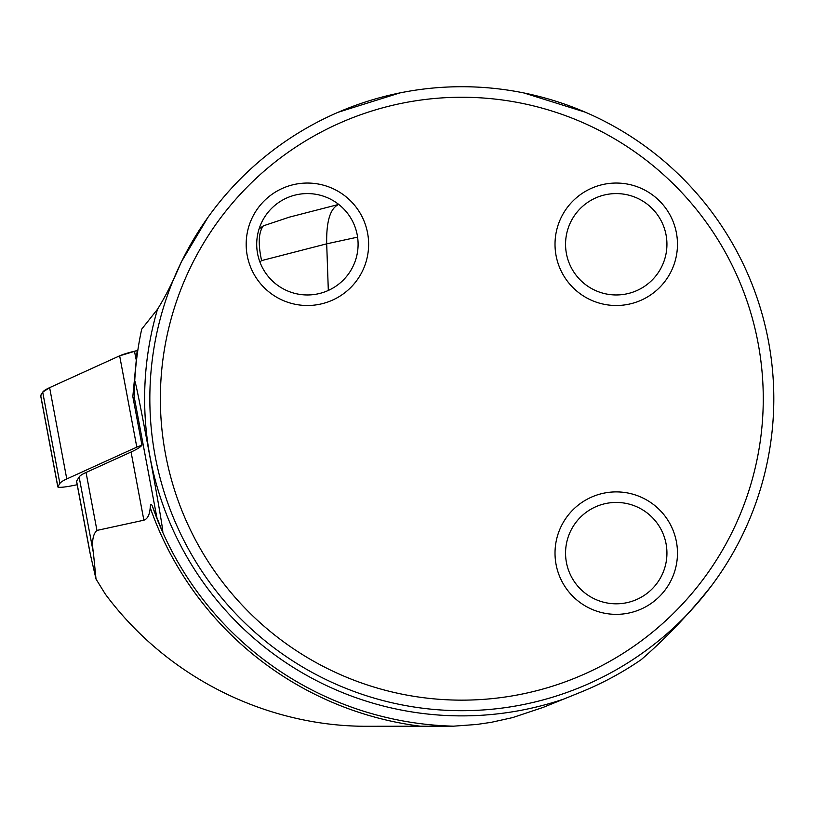 <?xml version="1.0" encoding="UTF-8"?>
<svg xmlns="http://www.w3.org/2000/svg" width="813" height="813" viewBox="0 0 813 813"><rect width="100%" height="100%" fill="white"/><g stroke="black" fill="none" stroke-linecap="round" stroke-linejoin="round"><path stroke-width="1.22" d="M57.804 486.896L40.65 395.596A12.48 1.514 -10.6 0 1 40.691 395.413L42.713 392.161A77.997 9.482 -10.6 0 1 49.623 387.649L119.653 355.83A31.199 3.791 -10.6 0 1 134.501 351.216L137.184 350.555L132.834 396.551L141.97 445.199A31.199 3.791 169.4 0 0 136.808 447.13L66.778 478.948A77.997 9.482 169.4 0 0 59.867 483.461L57.855 486.723A12.48 1.514 169.4 0 0 57.804 486.896A12.48 1.514 169.4 0 0 71.127 485.93L77.194 484.751M131.066 452.018L86.046 472.475A77.997 9.482 169.4 0 0 79.135 476.987L76.585 481.113A10.915 1.331 169.4 0 0 76.544 481.266L89.989 552.83L96.015 579.049L93.424 553.043C91.635 541.783 92.804 534.243 96.94 530.422L143.871 520.198L131.066 452.018A127.915 15.549 169.4 0 0 141.97 445.199M132.834 396.551C133.657 399.457 134.125 400.362 134.236 399.254L134.724 380.819A327.578 327.578 0 0 1 137.925 349.742L137.184 350.555L119.653 355.83L49.623 387.649L42.713 392.161L40.752 395.748M134.724 380.819A327.578 327.578 0 0 1 141.706 329.143A327.578 327.578 0 0 0 134.724 380.819C135.73 381.561 144.257 426.073 149.866 456.428C155.466 486.682 163.464 531.417 162.783 532.434L152.681 507.058C151.381 503.359 150.547 503.542 150.202 507.617C149.683 514.741 147.57 518.938 143.871 520.198M149.836 398.705A311.979 311.979 0 0 1 617.809 128.515A311.979 311.979 0 0 1 617.809 668.886A311.979 311.979 0 0 1 149.836 398.705M585.319 112.204L523.907 92.956M399.742 92.956L338.299 112.214M712.066 585.004C689.851 613.114 666.243 637.981 641.244 659.628A316.664 316.664 0 0 1 580.634 692.219L563.816 699.038A317.182 317.182 0 0 1 157.509 309.255C165.679 296.135 173.586 280.434 181.208 262.142L207.722 217.681M563.816 699.038L543.125 707.412L512.637 717.594L491.235 722.33L476.835 724.454L453.563 726.172L368.228 726.283C270.983 726.903 169.826 680.959 105.304 594.1L96.015 579.049M134.236 399.254A327.578 327.578 0 0 1 134.247 397.181L157.143 519.019M141.706 329.143L157.509 309.255M153.179 508.46A327.578 327.578 0 0 0 453.563 726.172A327.578 327.578 0 0 1 162.783 532.434M160.364 398.705A301.45 301.45 0 0 0 612.545 659.76A301.45 301.45 0 0 0 612.545 137.641A301.45 301.45 0 0 0 160.364 398.705M555.015 553.125A61.229 61.229 0 0 1 616.244 491.895A61.229 61.229 0 0 1 677.473 553.125A61.229 61.229 0 0 1 616.244 614.354A61.229 61.229 0 0 1 555.015 553.125M555.015 244.276A61.229 61.229 0 0 0 616.244 305.505A61.229 61.229 0 0 0 677.473 244.276A61.229 61.229 0 0 0 616.244 183.047A61.229 61.229 0 0 0 555.015 244.276M246.176 244.276A61.229 61.229 0 0 1 307.395 183.047A61.229 61.229 0 0 1 368.624 244.276A61.229 61.229 0 0 1 307.395 305.505A61.229 61.229 0 0 1 246.176 244.276M666.934 244.276A50.701 50.701 0 0 0 590.899 200.374A50.701 50.701 0 0 0 590.899 288.178A50.701 50.701 0 0 0 666.934 244.276M666.934 553.125A50.701 50.701 0 0 0 590.899 509.223A50.701 50.701 0 0 0 590.899 597.027A50.701 50.701 0 0 0 666.934 553.125M358.096 244.276A50.701 50.701 0 0 0 282.05 200.374A50.701 50.701 0 0 0 282.05 288.178A50.701 50.701 0 0 0 358.096 244.276M328.32 290.454L326.694 243.829C326.247 221.278 330.271 208.148 338.757 204.439M289.255 217.162L263.361 225.841L259.083 228.92M357.588 237.142L326.694 243.829L261.593 260.597C257.965 243.829 258.554 232.244 263.361 225.841M134.501 351.216L135.984 359.112M40.691 395.413L57.855 486.723M59.867 483.461L42.713 392.161M136.808 447.13L119.653 355.83M49.623 387.649L66.778 478.948M79.135 476.987L93.424 553.043M76.585 481.113L90.639 555.899M86.046 472.475L96.94 530.422M421.063 726.283A330.108 330.108 0 0 1 150.202 507.617M261.593 260.597L259.875 261.938M288.564 217.345L338.726 204.419"/></g></svg>
